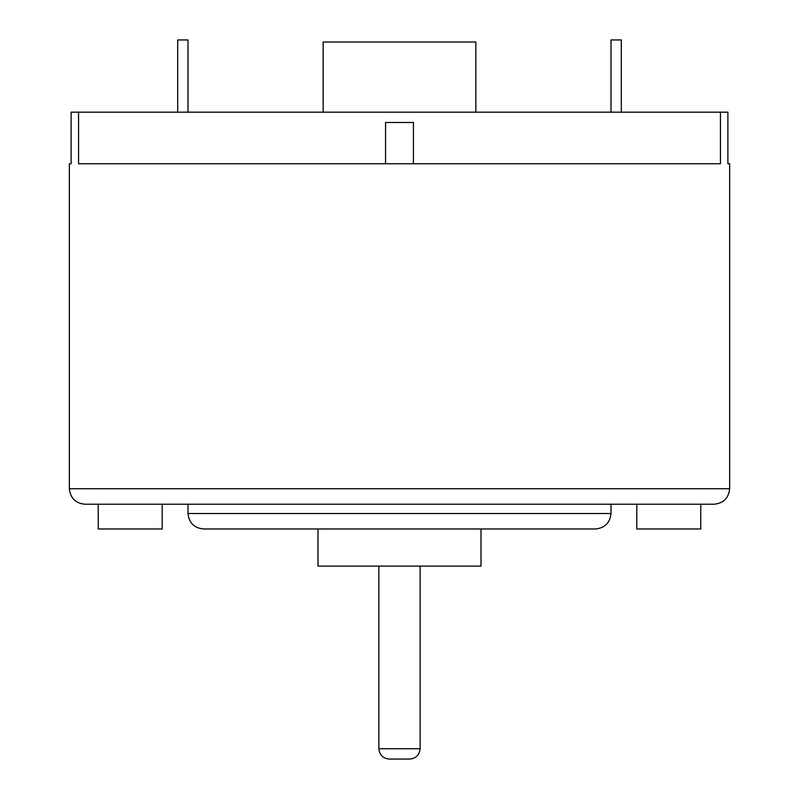 <?xml version="1.0" encoding="UTF-8"?>
<svg xmlns="http://www.w3.org/2000/svg" width="799" height="799" viewBox="0 0 799 799"><rect width="100%" height="100%" fill="white"/><g stroke="black" fill="none" stroke-linecap="round" stroke-linejoin="round"><path stroke-width="1.2" d="M420.134 748.733L378.866 748.733C379.525 754.955 382.961 758.391 389.183 759.05L409.817 759.05C416.039 758.391 419.475 754.955 420.134 748.733L420.134 566.121L420.134 748.733C419.475 754.955 416.039 758.391 409.817 759.05L389.183 759.05C382.961 758.391 379.525 754.955 378.866 748.733L420.134 748.733M71.111 163.755L71.111 112.17L720.448 112.17L720.448 163.755L78.552 163.755L78.552 112.17L727.889 112.17L727.889 163.755L729.647 163.755L729.647 488.738L69.353 488.738C70.342 498.077 75.496 503.23 84.834 504.219L714.166 504.219C723.504 503.23 728.658 498.077 729.647 488.738L729.647 163.755L727.889 163.755L727.889 112.17L720.448 112.17L720.448 163.755L78.552 163.755L78.552 112.17L71.111 112.17L71.111 163.755L69.353 163.755L69.353 488.738L729.647 488.738C728.658 498.077 723.504 503.23 714.166 504.219L84.834 504.219C75.496 503.23 70.342 498.077 69.353 488.738L69.353 163.755L71.111 163.755L69.353 163.755M413.433 163.755L413.433 122.487L385.567 122.487L385.567 163.755L385.567 122.487L413.433 122.487L413.433 163.755M188.005 112.17L188.005 39.95L177.688 39.95L177.688 112.17L177.688 39.95L188.005 39.95L188.005 112.17M621.312 112.17L621.312 39.95L610.995 39.95L610.995 112.17L610.995 39.95L621.312 39.95L621.312 112.17M475.844 112.17L475.844 42.017L323.156 42.017L323.156 112.17L323.156 42.017L475.844 42.017L475.844 112.17M610.995 513.507L188.005 513.507C188.983 522.836 194.147 527.999 203.475 528.978L595.525 528.978C604.853 527.999 610.017 522.836 610.995 513.507L610.995 504.219L610.995 513.507C610.017 522.836 604.853 527.999 595.525 528.978L203.475 528.978C194.147 527.999 188.983 522.836 188.005 513.507L610.995 513.507M378.866 566.121L378.866 748.733L378.866 566.121M317.992 528.978L317.992 566.121L481.008 566.121L481.008 528.978L481.008 566.121L317.992 566.121L317.992 528.978M636.793 504.219L636.793 528.978L700.763 528.978L700.763 504.219L700.763 528.978L636.793 528.978L636.793 504.219M98.237 504.219L98.237 528.978L162.207 528.978L162.207 504.219L162.207 528.978L98.237 528.978L98.237 504.219M188.005 504.219L188.005 513.507L188.005 504.219M409.028 759.05L409.817 759.05"/></g></svg>
